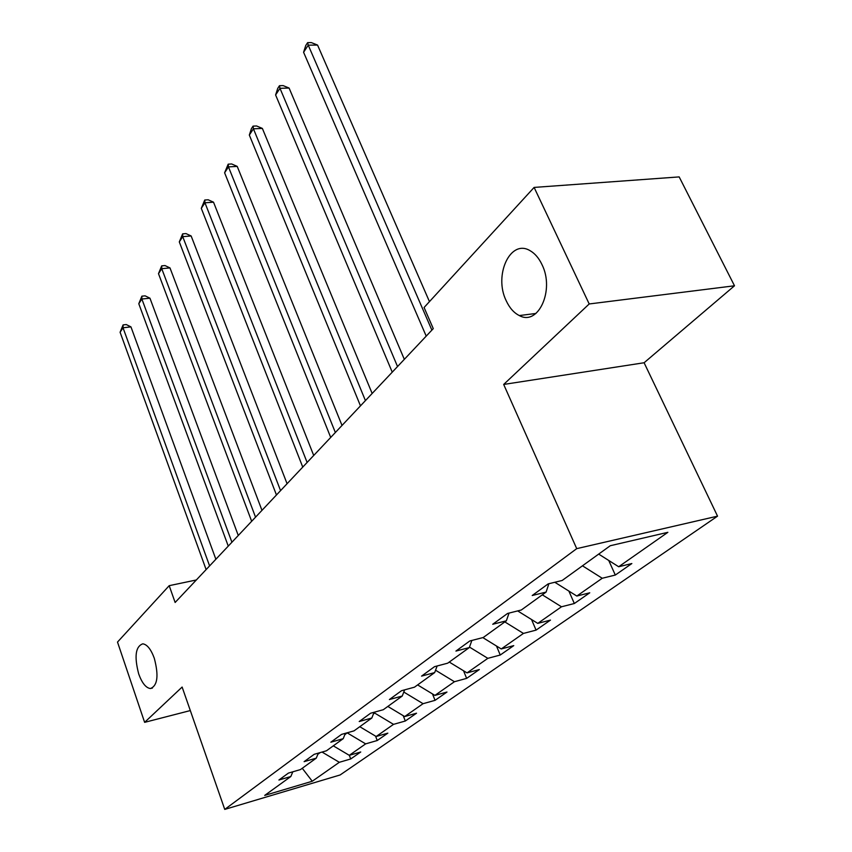 <?xml version="1.0" encoding="UTF-8"?>
<svg xmlns="http://www.w3.org/2000/svg" width="852" height="852" viewBox="0 0 852 852"><rect width="100%" height="100%" fill="white"/><g stroke="black" fill="none" stroke-linecap="round" stroke-linejoin="round"><path stroke-width="1.28" d="M506.237 300.799C493.446 275.292 510.38 238.4 530.189 250.754C534.96 253.502 538.879 258.092 541.947 264.535C554.918 290.127 538.219 326.305 519.315 315.56C513.916 312.876 509.56 307.955 506.237 300.799M138.716 673.985C134.147 656.519 135.511 646.466 142.806 643.824C147.151 644.485 150.974 649.277 154.276 658.191C158.877 675.647 157.588 685.764 150.41 688.533C145.937 687.937 142.039 683.091 138.716 673.985M734.499 285.782L589.201 303.962L503.681 384.444L644.101 362.75L734.499 285.782L679.172 176.907L534.119 187.419L424.083 307.497L433.274 328.638L175.129 602.471L169.197 585.675L117.501 642.078L144.627 722.347L190.315 710.568M644.101 362.75L717.544 516.152L340.118 774.969L224.747 809.4L576.719 548.645L717.544 516.152M312.258 781.252L339.33 762.295L350.715 758.962L360.737 751.986L349.288 755.33L365.657 743.871L377.234 740.516L387.841 733.146L376.179 736.501L393.517 724.36L405.307 721.016L416.532 713.199L404.679 716.553L423.061 703.688L435.052 700.333L446.98 692.048L434.903 695.392L454.435 681.717L466.64 678.373L479.325 669.566L467.034 672.899L487.834 658.34L500.252 655.018L513.756 645.624L501.253 648.947L523.437 633.419L536.078 630.118L550.488 620.096L537.761 623.387L561.479 606.784L574.333 603.514L589.754 592.8L576.815 596.049L602.226 578.263L615.304 575.047L631.843 563.545L618.68 566.75L667.861 532.319L610.266 545.727L562.16 580.478L548.166 583.886L532.202 595.516L546.1 592.087L521.307 610L507.568 613.451L492.722 624.271L506.354 620.81L483.254 637.498L469.782 640.981L455.926 651.077L469.303 647.573L447.726 663.165L434.509 666.679L421.559 676.105L434.68 672.59L414.477 687.181L401.516 690.706L389.396 699.545L402.261 696.02L383.304 709.705L370.599 713.231L359.214 721.527L371.834 718.002L354.017 730.867L341.545 734.392L330.842 742.198L343.218 738.673L326.444 750.793L314.207 754.308L304.121 761.656L316.273 758.142L300.447 769.58L288.434 773.083L278.913 780.017L290.83 776.523L264.706 795.406L312.258 781.252L302.258 768.27M548.89 583.705L546.1 592.087M602.226 578.263L582.47 565.813M576.815 596.049L554.886 582.31M509.038 613.089L506.354 620.81M561.479 606.784L542.319 594.824M537.761 623.387L517.675 610.916M471.87 640.438L469.303 647.573M523.437 633.419L504.831 621.907M501.253 648.947L482.828 637.605M437.14 665.976L434.68 672.59M487.834 658.34L469.473 647.083M467.034 672.899L449.26 662.057M404.615 689.864L402.261 696.02M454.435 681.717L435.564 670.226M434.903 695.392L417.618 684.923M374.081 712.261L371.834 718.002M423.061 703.688L403.784 692.037M404.679 716.553L387.841 706.436M374.337 712.197L374.667 713.06L373.421 713.965M345.38 733.306L343.218 738.673M393.517 724.36L374.667 713.06M376.179 736.501L359.778 726.703M347.233 732.784L344.815 734.722M318.328 753.125L316.273 758.142M365.657 743.871L347.286 732.922M349.288 755.33L333.292 745.841M317.86 754.276L320.171 752.593M292.811 771.806L290.83 776.523M339.33 762.295L322.045 752.06M589.201 303.962L534.119 187.419M503.681 384.444L576.719 548.645M224.747 809.4L182.126 687.053L144.627 722.347M196.322 579.978L169.197 585.675M618.68 566.75L598.69 554.098M350.715 758.962L349.331 755.319M377.234 740.516L375.54 736.107M405.307 721.016L403.209 715.669M435.052 700.333L432.486 693.933M466.64 678.373L463.531 670.758M500.252 655.018L496.482 646.018M536.078 630.118L531.531 619.521M574.333 603.514L568.88 591.075M615.304 575.047L608.733 560.446M215.865 559.253L130.952 326.88L123.029 327.775L209.592 565.909M120.1 332.248L123.093 324.91L123.029 327.775L120.1 332.248L206.12 569.583M123.093 324.91L126.266 324.559L130.952 326.88M238.272 535.482L149.952 298.189L141.869 299.02L231.914 542.223M138.791 303.727L141.89 296.166L141.869 299.02L138.791 303.727L228.261 546.111M141.89 296.166L145.117 295.846L149.952 298.189M261.969 510.348L169.995 267.922L161.752 268.689L255.536 517.164M158.493 273.662L161.699 265.867L161.752 268.689L158.493 273.662L251.66 521.275M161.699 265.867L164.99 265.558L169.995 267.922M287.071 483.712L191.146 235.972L182.743 236.664L280.564 490.624M179.303 241.915L182.626 233.863L182.743 236.664L179.303 241.915L276.453 494.98M182.626 233.863L185.981 233.586L191.146 235.972M313.706 455.469L213.522 202.19L204.949 202.787L307.114 462.455M201.296 208.346L204.746 200.018L204.949 202.787L201.296 208.346L302.748 467.088M204.746 200.018L208.176 199.783L213.522 202.19M342.014 425.436L237.218 166.396L228.464 166.896L335.347 432.507M224.608 172.786L228.187 164.17L228.464 166.896L224.608 172.786L330.704 437.427M228.187 164.17L231.68 163.967L237.218 166.396M372.154 393.464L262.363 128.428L253.427 128.801L365.423 400.6M249.327 135.063L251.415 128.641L253.044 126.128L253.427 128.801L249.327 135.063L360.471 405.85M253.044 126.128L256.622 125.979L262.363 128.428M404.327 359.342L289.094 88.054L279.978 88.31L397.533 366.541M275.611 94.966L277.741 88.363L279.477 85.701L279.978 88.31L275.611 94.966L392.239 372.154M279.477 85.701L283.13 85.605L289.094 88.054M429.461 301.629L317.562 45.071L308.243 45.167L431.879 330.118M303.589 52.27L305.772 45.476L307.636 42.632L308.243 45.167L303.589 52.27L426.213 336.125M307.636 42.632L311.353 42.6L317.562 45.071M150.41 688.533L152.465 688.033M519.315 315.56L535.951 313.461"/></g></svg>
